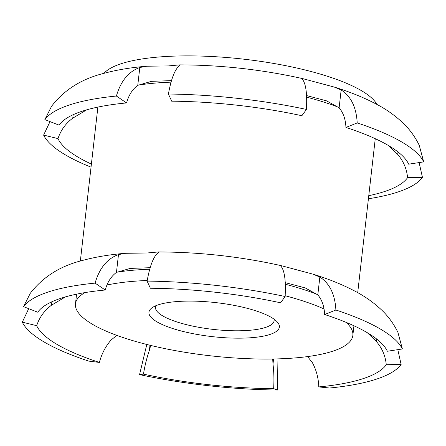 <?xml version="1.0" encoding="UTF-8"?>
<svg xmlns="http://www.w3.org/2000/svg" width="446" height="446" viewBox="0 0 446 446"><rect width="100%" height="100%" fill="white"/><g stroke="black" fill="none" stroke-linecap="round" stroke-linejoin="round"><path stroke-width="0.67" d="M86.753 109.811L72.77 118.145C65.646 123.486 60.723 130.304 57.997 138.6A177.781 46.312 -173.5 0 0 91.397 164.083M65.439 296.891L51.457 305.226C44.332 310.567 39.41 317.385 36.678 325.68A177.781 46.312 -173.5 0 0 99.397 362.42C101.666 353.868 105.529 346.43 110.993 340.103L116.824 335.37M150.698 345.427L149.399 350.311C146.901 357.413 144.917 365.352 143.45 374.127A177.781 46.312 -173.5 0 0 273.643 388.667C274.162 379.797 273.944 371.613 272.991 364.114L272.723 359.281M116.701 272.238A139.581 36.36 6.5 0 1 148.613 269.267A139.581 36.36 6.5 0 1 149.733 269.228M285.306 284.23A139.581 36.36 6.5 0 1 317.374 294.416M150.174 267.7L130.182 268.42L116.456 272.411C111.199 276.258 107.458 282.128 105.239 290.012A177.781 46.312 -173.5 0 0 37.765 312.217L23.549 306.658L30.267 293.334C42.983 276.832 60.483 265.849 82.766 260.38C95.723 256.902 110 254.538 125.605 253.283M285.128 296.518L280.573 302.801A177.781 46.312 -173.5 0 0 150.38 288.261L147.102 281.103A192.923 50.253 -173.5 0 1 285.128 296.518C285.925 281.365 284.693 271.475 281.432 266.859L280.813 265.794L281.37 265.704L313.075 274.178L319.838 277.066C329.672 283.377 335.024 294.36 335.888 310.009L324.627 314.514C324.264 306.346 321.99 299.807 317.808 294.895L305.237 287.926L285.234 282.641M335.888 310.009A192.923 50.253 -173.5 0 1 402.387 348.962L387.345 351.253A177.781 46.312 -173.5 0 0 324.627 314.514M307.562 356.594L312.345 362.587C316.325 369.957 318.472 378.069 318.784 386.916A177.781 46.312 -173.5 0 0 386.258 364.716C385.461 356.036 382.177 348.304 376.402 341.513L367.359 332.744M277.05 358.913L277.585 390.033L273.643 388.667M143.45 374.127L139.553 374.618A192.923 50.253 -173.5 0 0 277.585 390.033M139.553 374.618L146.795 344.463M36.678 325.68L22.3 322.168A192.923 50.253 -173.5 0 0 88.793 361.121L99.397 362.42M22.3 322.168L28.711 308.677M105.239 290.012L95.087 283.121A192.923 50.253 -173.5 0 0 23.549 306.658M95.087 283.121C99.452 268.113 107.252 258.602 118.485 254.582L125.605 253.3L147.108 252.994L158.375 251.957L158.804 252.124L157.839 253.055C153.396 256.757 149.817 266.106 147.102 281.103M138.015 85.164A139.581 36.36 6.5 0 1 169.926 82.192A139.581 36.36 6.5 0 1 171.047 82.148M306.625 97.15A139.581 36.36 6.5 0 1 338.687 107.341M171.493 80.626L151.495 81.339L137.769 85.337C132.512 89.183 128.771 95.048 126.552 102.937A177.781 46.312 -173.5 0 0 59.078 125.142L44.868 119.584L51.58 106.254C64.296 89.752 81.796 78.769 104.085 73.306C117.036 69.827 131.314 67.457 146.918 66.209M306.447 109.437L301.886 115.726A177.781 46.312 -173.5 0 0 171.693 101.186L168.415 94.028A192.923 50.253 -173.5 0 1 306.447 109.437C307.238 94.284 306.006 84.4 302.745 79.778L302.126 78.719L302.683 78.624L334.388 87.104L341.157 89.986C350.991 96.297 356.337 107.28 357.207 122.934L345.94 127.433C345.578 119.272 343.308 112.732 339.122 107.82L326.556 100.852L306.547 95.567M357.207 122.934A192.923 50.253 -173.5 0 1 423.7 161.887L408.659 164.178A177.781 46.312 -173.5 0 0 345.94 127.433M368.77 195.683A177.781 46.312 -173.5 0 0 407.572 177.636C406.774 168.962 403.491 161.223 397.715 154.433L388.672 145.664M57.997 138.6L43.613 135.093A192.923 50.253 -173.5 0 0 91.045 167.155M43.613 135.093L50.024 121.602M126.552 102.937L116.4 96.041A192.923 50.253 -173.5 0 0 44.868 119.584M116.4 96.041C120.771 81.038 128.571 71.522 139.804 67.502L146.918 66.22L168.426 65.919L179.693 64.882L180.117 65.044L179.158 65.975C174.715 69.676 171.13 79.031 168.415 94.028M182.737 301.223A65.634 17.099 6.5 0 1 277.473 322.202A65.634 17.099 6.5 0 1 245.579 338.04A65.634 17.099 6.5 0 1 172.853 328.563A65.634 17.099 6.5 0 1 151.885 307.896A65.634 17.099 6.5 0 1 182.737 301.223M155.961 305.683A59.697 15.549 -173.5 0 0 155.498 307.177A59.697 15.549 -173.5 0 0 183.847 323.991A59.697 15.549 -173.5 0 0 243.388 330.676A59.697 15.549 -173.5 0 0 274.117 320.691A59.697 15.549 -173.5 0 0 274 319.13M346.163 322.374A139.581 36.36 6.5 0 1 352.847 335.431A139.581 36.36 6.5 0 1 246.655 358.64A139.581 36.36 6.5 0 1 92.562 324.348A139.581 36.36 6.5 0 1 75.469 303.832A139.581 36.36 6.5 0 1 84.918 292.609M103.968 73.339A139.581 36.36 6.5 0 1 219.387 56.965A139.581 36.36 6.5 0 1 361.31 90.594A139.581 36.36 6.5 0 1 376.926 104.436M368.418 198.76A192.923 50.253 -173.5 0 0 422.451 177.397L407.572 177.636M318.784 386.916L329.6 388.014A192.923 50.253 -173.5 0 0 401.132 364.477L386.258 364.716M106.934 285.039A139.581 36.36 6.5 0 1 147.208 280.489M285.172 295.743A139.581 36.36 6.5 0 1 324.058 308.966M423.7 161.887L419.229 145.279C414.953 136.599 409.584 129.212 403.134 123.124C395.201 115.637 386.403 109.376 376.753 104.342C364.326 97.741 350.205 91.993 334.388 87.104M419.123 162.584L422.451 177.397M402.387 348.962L397.916 332.359C393.634 323.673 388.271 316.292 381.821 310.204C373.887 302.717 365.09 296.456 355.434 291.416C343.013 284.816 328.892 279.068 313.075 274.178M397.81 349.664L401.132 364.477M72.77 118.145L73.161 114.711M51.457 305.226L51.847 301.786M149.399 350.311L149.979 345.254M116.456 272.411L118.485 254.582M137.769 85.337L139.804 67.502M317.808 294.895L319.838 277.066M376.402 341.513L376.68 339.032M272.991 364.114L273.576 358.991M339.122 107.82L341.157 89.986M397.715 154.433L397.999 151.958M352.847 335.431L353.946 325.775M357.714 292.671L375.259 138.695M80.341 261.066L97.886 107.09M75.469 303.832L76.573 294.17M179.693 64.882C221.082 64.982 262.081 69.565 302.689 78.619M158.375 251.957C199.769 252.062 240.768 256.64 281.37 265.693"/></g></svg>
